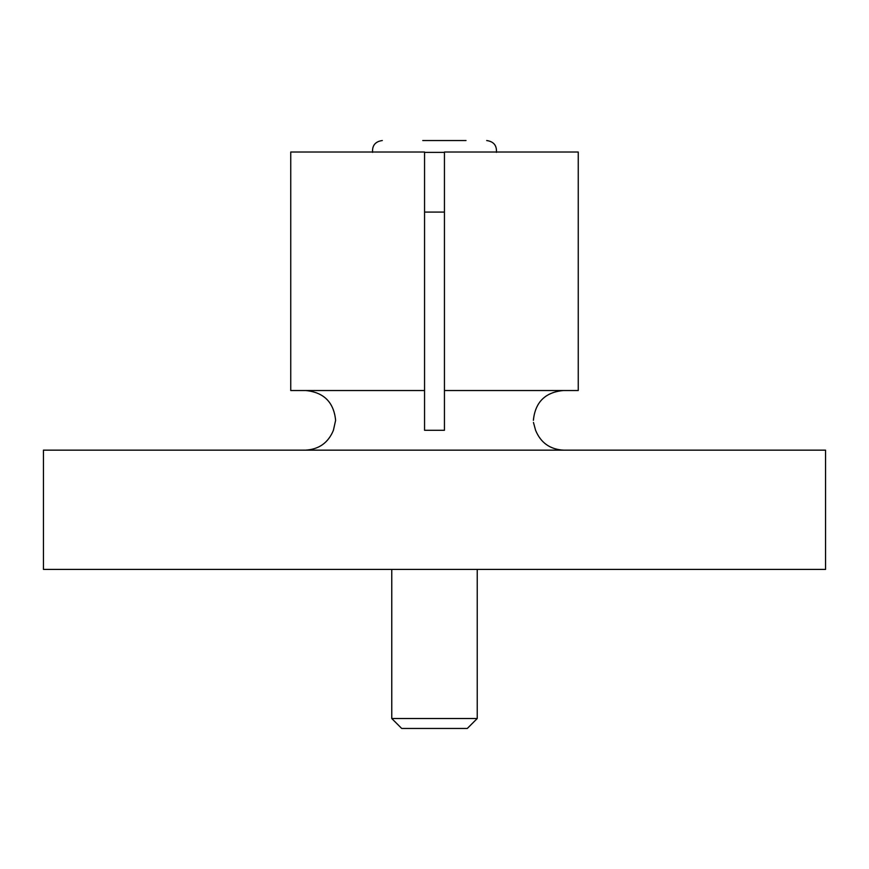 <?xml version="1.0" encoding="UTF-8"?>
<svg xmlns="http://www.w3.org/2000/svg" width="869" height="869" viewBox="0 0 869 869"><rect width="100%" height="100%" fill="white"/><g stroke="black" fill="none" stroke-linecap="round" stroke-linejoin="round"><path stroke-width="1.3" d="M444.439 407.93L444.439 430.285L424.561 430.285L424.561 428.667M533.457 422.443L535.586 430.285C540.757 442.832 550.131 449.458 563.688 450.153M335.619 420.346C333.815 402.238 323.833 392.299 305.692 390.529C323.822 392.299 333.805 402.238 335.619 420.346L333.414 430.285C328.243 442.832 318.869 449.458 305.312 450.153M424.561 390.529L290.746 390.529L290.746 152.021L424.561 152.021L424.561 430.285M825.55 450.153L43.45 450.153L43.45 569.412L825.55 569.412L825.55 450.153M578.254 390.529L444.439 390.529L444.439 152.021L578.254 152.021L578.254 390.529M444.439 430.285L444.439 424.974M444.439 420.346L444.439 390.529M563.308 390.529C545.178 392.267 535.206 402.195 533.381 420.346M466.023 140.539L422.747 140.539M477.233 718.522L391.767 718.522L401.706 728.461L467.294 728.461L477.233 718.522L477.233 569.412M444.439 212.09L424.561 212.09M444.439 152.379L424.561 152.379M496.427 152.379C496.916 145.46 493.668 141.517 486.673 140.539M391.767 569.412L391.767 718.522M372.573 152.379C372.084 145.46 375.332 141.517 382.327 140.539"/></g></svg>

